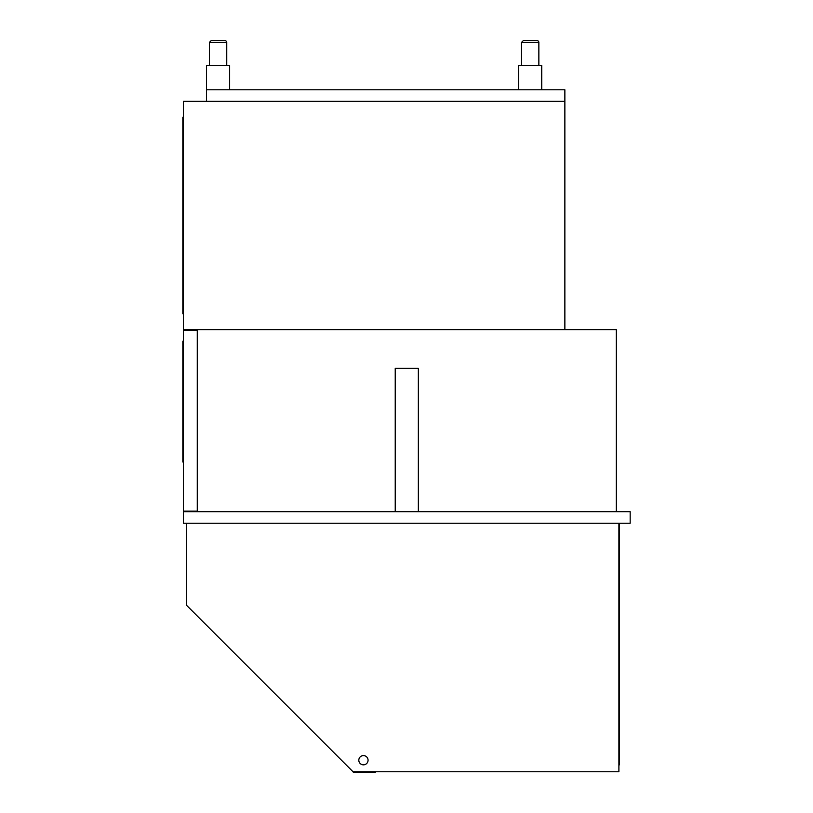 <?xml version="1.0" encoding="UTF-8"?>
<svg xmlns="http://www.w3.org/2000/svg" width="813" height="813" viewBox="0 0 813 813"><rect width="100%" height="100%" fill="white"/><g stroke="black" fill="none" stroke-linecap="round" stroke-linejoin="round"><path stroke-width="1.22" d="M616.305 511.692L616.305 329.631L183.403 329.631L183.403 101.34L564.862 101.34L564.862 329.631M197.274 511.692L197.274 329.631M630.166 523.247L183.403 523.247L183.403 511.692L630.166 511.692L630.166 523.247M418.349 511.692L418.349 368.35L395.23 368.35L395.23 511.692M186.584 523.247L186.584 605.319L353.035 771.771L618.896 771.771L618.896 523.247M375.291 771.771L375.291 772.35L353.33 772.35L353.33 771.771M368.065 760.216A4.624 4.624 0 0 0 363.441 755.592A4.624 4.624 0 0 0 358.818 760.216A4.624 4.624 0 0 0 363.441 764.84A4.624 4.624 0 0 0 368.065 760.216M618.896 764.84L619.476 764.84L619.476 524.405L618.896 524.405M197.274 330.21L183.403 330.21L183.403 329.631M183.403 330.21L183.403 511.113L197.274 511.113M183.403 313.737L182.834 313.737L182.834 117.235L183.403 117.235M183.403 462.018L182.834 462.018L182.834 341.216L183.403 341.216M229.642 89.776L229.642 65.497L206.522 65.497L206.522 89.776L564.862 89.776L564.862 101.34M206.522 89.776L206.522 101.34M209.419 65.497L209.419 42.388L211.146 40.65L225.018 40.65A1.738 1.738 0 0 1 226.756 42.388L209.419 42.388L211.146 40.65L225.018 40.65A1.738 1.738 0 0 1 226.756 42.388L226.756 65.497M521.519 65.497L521.519 42.388L523.247 40.65L537.119 40.65A1.738 1.738 0 0 1 538.856 42.388L521.519 42.388L523.247 40.65L537.119 40.65A1.738 1.738 0 0 1 538.856 42.388L538.856 65.497M209.419 42.388L211.146 40.65L225.018 40.65A1.738 1.738 0 0 1 226.756 42.388M521.519 42.388L523.247 40.65L537.119 40.65A1.738 1.738 0 0 1 538.856 42.388M541.743 89.776L541.743 65.497L518.623 65.497L518.623 89.776"/></g></svg>

